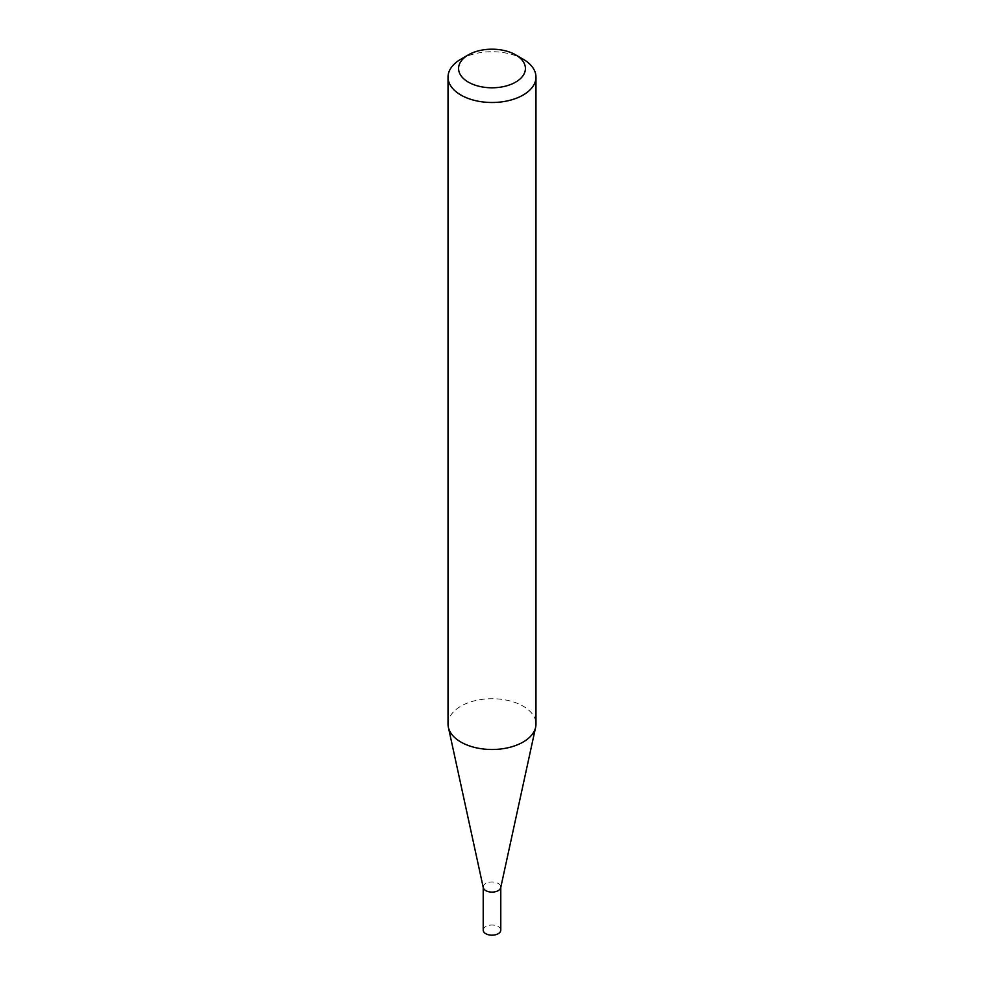 <?xml version="1.0" encoding="UTF-8"?>
<svg xmlns="http://www.w3.org/2000/svg" width="984" height="984" viewBox="0 0 984 984"><rect width="100%" height="100%" fill="white"/><g stroke="black" fill="none" stroke-linecap="round" stroke-linejoin="round"><path stroke-width="0.74" stroke-dasharray="4.92 3.69" d="M483.279 887.666A8.782 5.068 180 0 1 483.218 887.039A8.782 5.068 180 0 1 488.642 882.353A8.782 5.068 180 0 1 498.212 883.447A8.782 5.068 180 0 1 500.782 887.039A8.782 5.068 180 0 1 500.721 887.666M483.218 930.114A8.782 5.068 180 0 1 488.642 925.427A8.782 5.068 180 0 1 498.212 926.522A8.782 5.068 180 0 1 500.782 930.114M448.027 724.113A43.972 25.387 180 0 1 475.174 700.657A43.972 25.387 180 0 1 523.094 706.155A43.972 25.387 180 0 1 535.972 724.113M460.906 59.163A43.972 25.387 180 0 1 523.094 59.163"/><path stroke-width="1.48" d="M535.972 77.109L535.972 724.113A43.972 25.387 180 0 1 535.628 727.274L500.721 887.666A8.782 5.068 180 0 1 494.854 891.836A8.782 5.068 180 0 1 485.788 890.618A8.782 5.068 180 0 1 483.279 887.666L448.372 727.274A43.972 25.387 180 0 1 448.027 724.113L448.027 77.109A43.972 25.387 180 0 1 460.906 59.163L468.372 54.846A33.419 19.299 0 0 0 468.372 82.139A33.419 19.299 0 0 0 515.628 82.139A33.419 19.299 0 0 0 515.628 54.846L523.094 59.163A43.972 25.387 180 0 1 535.972 77.109A43.972 25.387 180 0 1 508.826 100.565A43.972 25.387 180 0 1 460.906 95.054A43.972 25.387 180 0 1 448.027 77.109M500.782 887.347L500.782 930.114A8.782 5.068 180 0 1 495.358 934.8A8.782 5.068 180 0 1 485.788 933.705A8.782 5.068 180 0 1 483.218 930.114L483.218 887.347M535.628 727.274A43.972 25.387 180 0 1 506.256 748.123A43.972 25.387 180 0 1 460.906 742.059A43.972 25.387 180 0 1 448.372 727.274M523.094 59.163L515.628 54.846A33.419 19.299 0 0 0 468.372 54.846"/></g></svg>

